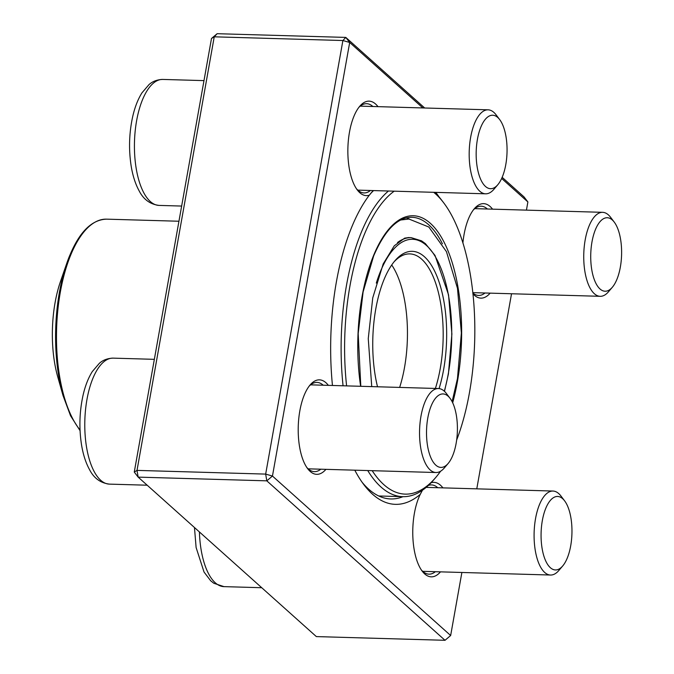 <?xml version="1.0" encoding="UTF-8"?>
<svg xmlns="http://www.w3.org/2000/svg" width="674" height="674" viewBox="0 0 674 674"><rect width="100%" height="100%" fill="white"/><g stroke="black" fill="none" stroke-linecap="round" stroke-linejoin="round"><path stroke-width="1.01" d="M445.017 640.3L266.811 480.84L138.153 477.125L316.35 636.593L445.017 640.3L450.653 635.515L461.884 572.47M134.269 472.061L137.007 470.393L138.153 477.125L134.269 472.061L211.493 38.485L214.239 36.817L137.007 470.393L265.666 474.1L342.898 40.524L214.239 36.817L217.138 33.7L345.796 37.407L424.679 107.992M502.164 177.329L524.001 196.875L527.885 201.939L501.658 178.467M422.851 107.941L349.688 42.47L272.456 476.046L450.653 635.515M476.779 488.844L511.532 293.763M526.428 210.136L527.885 201.939M462.903 242.994A47.264 19.824 -88.3 0 1 464.049 234.577A47.264 19.824 -88.3 0 1 474.319 208.729A47.264 19.824 -88.3 0 1 492.559 209.159M490.141 293.148A47.264 19.824 -88.3 0 1 472.912 293.754M431.065 482.786A47.264 19.824 -88.3 0 1 442.911 487.866M440.493 571.855A47.264 19.824 -88.3 0 1 422.261 571.232A47.264 19.824 -88.3 0 1 414.4 513.293A47.264 19.824 -88.3 0 1 420.256 494.354A165.416 69.388 -88.3 0 1 363.893 484.707A165.416 69.388 -88.3 0 1 354.802 470.182M325.938 469.348A47.264 19.824 -88.3 0 1 307.706 468.725A47.264 19.824 -88.3 0 1 299.846 410.786A47.264 19.824 -88.3 0 1 310.124 384.93A47.264 19.824 -88.3 0 1 328.364 385.359M332.459 385.477A165.416 69.388 -88.3 0 1 336.385 281.909A165.416 69.388 -88.3 0 1 369.318 195.182A47.264 19.824 -88.3 0 1 357.355 190.017A47.264 19.824 -88.3 0 1 349.494 132.07A47.264 19.824 -88.3 0 1 359.773 106.222A47.264 19.824 -88.3 0 1 378.004 106.652M435.749 192.376A165.416 69.388 -88.3 0 1 439.153 197.044M356.453 188.745A44.636 18.72 91.7 0 0 364.053 192.933A44.636 18.72 91.7 0 0 370.447 190.489M372.874 106.5A44.636 18.72 91.7 0 0 366.622 103.695A44.636 18.72 91.7 0 0 358.795 107.436M472.836 293.055A44.636 18.72 91.7 0 0 478.599 295.439A44.636 18.72 91.7 0 0 485.002 292.996M487.42 209.007A44.636 18.72 91.7 0 0 481.177 206.202A44.636 18.72 91.7 0 0 473.35 209.943M421.36 569.968A44.636 18.72 91.7 0 0 428.959 574.155A44.636 18.72 91.7 0 0 435.353 571.712M437.78 487.723A44.636 18.72 91.7 0 0 431.529 484.918A44.636 18.72 91.7 0 0 428.352 485.457M306.805 467.461A44.636 18.72 91.7 0 0 314.404 471.648A44.636 18.72 91.7 0 0 320.807 469.205M323.225 385.216A44.636 18.72 91.7 0 0 316.974 382.411A44.636 18.72 91.7 0 0 309.147 386.151M362.09 482.239A160.168 67.181 91.7 0 0 390.794 498.954A160.168 67.181 91.7 0 0 402.976 496.679M373.565 190.582A160.168 67.181 91.7 0 0 370.203 194.002M369.318 195.182L373.152 190.565M422.438 490.251L420.256 494.354M349.688 42.47L345.796 37.407L342.898 40.524L349.688 42.47M272.456 476.046L265.666 474.1L266.811 480.84L272.456 476.046M217.138 33.7L211.493 38.485M497.791 184.743L493.916 189.293A42.015 17.625 -88.3 0 1 485.634 193.809A42.015 17.625 -88.3 0 1 470.646 137.319A42.015 17.625 -88.3 0 1 488.06 109.82A42.015 17.625 -88.3 0 1 496.064 114.807L499.67 119.576A36.758 15.418 91.7 0 0 477.436 139.274A36.758 15.418 91.7 0 0 480.705 179.402A36.758 15.418 91.7 0 0 497.791 184.743A36.758 15.418 91.7 0 0 507.025 152.4A36.758 15.418 91.7 0 0 499.67 119.576M612.346 287.25L608.462 291.8A42.015 17.625 -88.3 0 1 600.189 296.316A42.015 17.625 -88.3 0 1 594.375 293.738A42.015 17.625 -88.3 0 1 584.24 246.709A42.015 17.625 -88.3 0 1 602.607 212.327A42.015 17.625 -88.3 0 1 608.42 214.905A42.015 17.625 -88.3 0 1 610.61 217.314L614.225 222.083A36.758 15.418 91.7 0 0 612.304 219.968A36.758 15.418 91.7 0 0 590.719 256.583A36.758 15.418 91.7 0 0 612.346 287.25A36.758 15.418 91.7 0 0 621.58 254.907A36.758 15.418 91.7 0 0 614.225 222.083M562.697 565.966L558.822 570.516A42.015 17.625 -88.3 0 1 550.54 575.032A42.015 17.625 -88.3 0 1 535.552 518.542A42.015 17.625 -88.3 0 1 552.966 491.043A42.015 17.625 -88.3 0 1 560.962 496.03L564.576 500.79A36.758 15.418 91.7 0 0 541.104 532.73A36.758 15.418 91.7 0 0 562.697 565.966A36.758 15.418 91.7 0 0 570.693 545.856A36.758 15.418 91.7 0 0 564.576 500.79M448.151 463.459L444.267 468.009A42.015 17.625 -88.3 0 1 435.994 472.525A42.015 17.625 -88.3 0 1 430.181 469.946A42.015 17.625 -88.3 0 1 420.045 422.918A42.015 17.625 -88.3 0 1 438.412 388.536A42.015 17.625 -88.3 0 1 444.225 391.114A42.015 17.625 -88.3 0 1 446.415 393.523L450.03 398.283A36.758 15.418 91.7 0 0 428.26 415.605A36.758 15.418 91.7 0 0 435.825 465.153A36.758 15.418 91.7 0 0 448.151 463.459A36.758 15.418 91.7 0 0 457.376 431.107A36.758 15.418 91.7 0 0 450.03 398.283M409.438 219.058A122.011 51.173 91.7 0 0 406.262 217.862M394.206 191.172A154.919 64.982 91.7 0 0 364.44 234.215A154.919 64.982 91.7 0 0 346.604 385.89M372.191 470.688A154.919 64.982 91.7 0 0 435.758 477.462A154.919 64.982 91.7 0 0 440.594 471.227M456.652 440.071A154.919 64.982 91.7 0 0 443.677 202.798A154.919 64.982 91.7 0 0 433.702 192.317M343.066 385.789A157.539 66.086 -88.3 0 1 361.289 232.362A157.539 66.086 -88.3 0 1 388.46 191.012M434.688 192.343A157.539 66.086 -88.3 0 1 441.866 200.422L443.677 202.798M435.758 477.462L433.812 479.736A157.539 66.086 -88.3 0 1 402.782 496.679A157.539 66.086 -88.3 0 1 367.734 470.553M80.029 429.987A111.328 46.7 91.7 0 1 70.753 254.941A111.328 46.7 91.7 0 1 106.484 219.151C90.274 219.791 77.063 234.434 66.852 263.079L60.433 281.631A79.296 33.262 91.7 0 0 57.694 376.682L63.036 395.579A110.544 46.371 -88.3 0 1 66.852 263.079A110.544 46.371 -88.3 0 1 69.742 255.438M399.648 387.415A85.337 35.798 91.7 0 0 391.72 264.983M435.387 388.451A85.337 35.798 91.7 0 0 440.139 300.444A85.337 35.798 91.7 0 0 409.775 253.896A85.337 35.798 91.7 0 0 393.936 261.975M377.516 386.783A87.965 36.893 -88.3 0 1 384.003 279.617A87.965 36.893 -88.3 0 1 394.905 260.796A87.965 36.893 -88.3 0 1 438.782 281.168A87.965 36.893 -88.3 0 1 439.086 388.586M203.995 80.619L162.729 79.431A63.019 26.429 91.7 0 0 134.488 141.658A63.019 26.429 91.7 0 0 159.098 205.41L181.651 206.059M199.411 531.946A63.019 26.429 91.7 0 0 224.004 586.633L213.818 583.263L210.667 580.761L204.037 572.041L196.117 547.549L194.466 527.515M154.346 359.335L113.08 358.138A63.019 26.429 91.7 0 0 84.84 420.374A63.019 26.429 91.7 0 0 109.449 484.126L147.185 485.213M442.422 243.794A122.011 51.173 91.7 0 0 411.789 217.272C397.542 217.213 384.82 230.129 373.623 256.019L363.101 291.918L358.18 333.605L360.801 386.295M360.632 386.295A123.586 51.839 -88.3 0 1 373.59 255.463A123.586 51.839 -88.3 0 1 443.13 240.374A123.586 51.839 -88.3 0 1 452.675 402.774M444.334 391.215A100.038 41.965 91.7 0 0 436.862 259.406A100.038 41.965 91.7 0 0 380.473 271.428A100.038 41.965 91.7 0 0 376.311 283.097M397.5 242.53A101.614 42.622 -88.3 0 1 411.199 237.652L421.57 240.854L425.404 243.643L435.016 255.421L448.539 294.824L451.892 334.001L448.404 374.011L444.486 391.358M488.06 109.82L360.219 106.138M485.634 193.809L357.801 190.127M162.729 79.431C154.102 79.726 150.075 83.753 149.08 84.52L141.953 92.844C137.884 99.348 134.775 107.343 132.643 116.838C129.096 133.182 128.616 149.62 131.186 166.166C132.761 175.779 135.39 183.96 139.063 190.708C143.444 199.42 150.117 204.323 159.098 205.41M602.607 212.327L474.774 208.645M600.189 296.316L472.794 292.642M261.739 587.72L224.004 586.633M552.966 491.043L426.179 487.386M550.54 575.032L422.708 571.341M438.412 388.536L310.579 384.846M435.994 472.525L308.153 468.834M113.08 358.138C104.462 358.442 100.426 362.469 99.432 363.235L92.304 371.559C88.235 378.063 85.126 386.059 82.995 395.545C79.448 411.89 78.968 428.335 81.537 444.874C83.113 454.487 85.741 462.667 89.423 469.416C93.796 478.136 100.477 483.031 109.449 484.126M378.754 495.98L402.782 496.679M106.484 219.151L178.947 221.241M408.208 237.568L411.199 237.652M63.036 395.579L70.526 415.715L80.063 430.669M408.646 237.577L404.653 238.141L394.265 245.825L383.203 263.913L372.747 297.857L368.257 338.618L371.745 386.615M452.119 401.645L457.469 378.544L461.37 332.956L457.486 288.329L446.449 251.655L428.849 227.037L408.958 219.042L400.651 220.002"/></g></svg>
